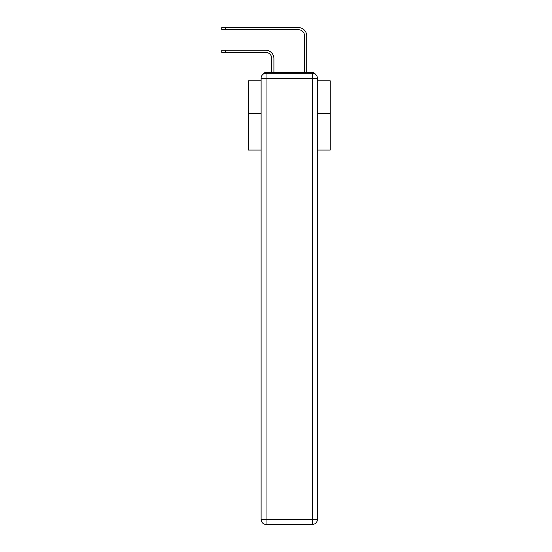 <?xml version="1.0" encoding="UTF-8"?>
<svg xmlns="http://www.w3.org/2000/svg" width="552" height="552" viewBox="0 0 552 552"><rect width="100%" height="100%" fill="white"/><g stroke="black" fill="none" stroke-linecap="round" stroke-linejoin="round"><path stroke-width="0.83" d="M317.379 150.054L330.255 150.054L330.255 80.834L317.379 80.834M261.11 113.477L248.234 113.477L248.234 80.834L261.11 80.834M248.234 113.477L248.234 150.054L261.11 150.054M315.371 74.244A3.277 3.277 0 0 0 312.46 72.464L266.036 72.464A3.277 3.277 0 0 0 263.118 74.244M330.255 113.477L317.379 113.477M266.036 72.464L271.777 72.464L271.777 58.519A6.155 6.155 0 0 0 265.622 52.371A6.155 6.155 0 0 1 271.777 58.519A6.155 6.155 0 0 0 265.622 52.371A6.155 6.155 0 0 1 271.777 58.519A6.155 6.155 0 0 0 265.622 52.371A6.155 6.155 0 0 1 271.777 58.519A6.155 6.155 0 0 0 265.622 52.371A6.155 6.155 0 0 1 271.777 58.519A6.155 6.155 0 0 0 265.622 52.371A6.155 6.155 0 0 1 271.777 58.519A6.155 6.155 0 0 0 265.622 52.371A6.155 6.155 0 0 1 271.777 58.519A6.155 6.155 0 0 0 265.622 52.371A6.155 6.155 0 0 1 271.777 58.519A6.155 6.155 0 0 0 265.622 52.371A6.155 6.155 0 0 1 271.777 58.519A6.155 6.155 0 0 0 265.622 52.371A6.155 6.155 0 0 1 271.777 58.519A6.155 6.155 0 0 0 265.622 52.371A6.155 6.155 0 0 1 271.777 58.519A6.155 6.155 0 0 0 265.622 52.371A6.155 6.155 0 0 1 271.777 58.519A6.155 6.155 0 0 0 265.622 52.371A6.155 6.155 0 0 1 271.777 58.519A6.155 6.155 0 0 0 265.622 52.371A6.155 6.155 0 0 1 271.777 58.519A6.155 6.155 0 0 0 265.622 52.371A6.155 6.155 0 0 1 271.777 58.519A6.155 6.155 0 0 0 265.622 52.371A6.155 6.155 0 0 1 271.777 58.519A6.155 6.155 0 0 0 265.622 52.371A6.155 6.155 0 0 1 271.777 58.519A6.155 6.155 0 0 0 265.622 52.371A6.155 6.155 0 0 1 271.777 58.519A6.155 6.155 0 0 0 265.622 52.371A6.155 6.155 0 0 1 271.777 58.519M273.909 72.464L273.909 58.519L273.909 72.464L273.909 58.519L273.909 72.464L273.909 58.519L273.909 72.464L273.909 58.519L273.909 72.464L273.909 58.519L273.909 72.464L273.909 58.519L273.909 72.464L273.909 58.519L273.909 72.464L273.909 58.519L273.909 72.464L273.909 58.519L273.909 72.464L273.909 58.519L273.909 72.464L273.909 58.519L273.909 72.464L273.909 58.519L273.909 72.464L273.909 58.519L273.909 72.464L273.909 58.519L273.909 72.464L273.909 58.519L273.909 72.464L273.909 58.519L273.909 72.464L273.909 58.519L273.909 72.464L273.909 58.519L273.909 72.464L276.448 72.464M302.041 72.464L304.587 72.464L304.587 35.887A6.155 6.155 0 0 0 298.432 29.732A6.155 6.155 0 0 1 304.587 35.887A6.155 6.155 0 0 0 298.432 29.732A6.155 6.155 0 0 1 304.587 35.887A6.155 6.155 0 0 0 298.432 29.732A6.155 6.155 0 0 1 304.587 35.887A6.155 6.155 0 0 0 298.432 29.732A6.155 6.155 0 0 1 304.587 35.887A6.155 6.155 0 0 0 298.432 29.732A6.155 6.155 0 0 1 304.587 35.887A6.155 6.155 0 0 0 298.432 29.732A6.155 6.155 0 0 1 304.587 35.887A6.155 6.155 0 0 0 298.432 29.732A6.155 6.155 0 0 1 304.587 35.887A6.155 6.155 0 0 0 298.432 29.732A6.155 6.155 0 0 1 304.587 35.887A6.155 6.155 0 0 0 298.432 29.732A6.155 6.155 0 0 1 304.587 35.887A6.155 6.155 0 0 0 298.432 29.732A6.155 6.155 0 0 1 304.587 35.887A6.155 6.155 0 0 0 298.432 29.732A6.155 6.155 0 0 1 304.587 35.887A6.155 6.155 0 0 0 298.432 29.732A6.155 6.155 0 0 1 304.587 35.887A6.155 6.155 0 0 0 298.432 29.732A6.155 6.155 0 0 1 304.587 35.887A6.155 6.155 0 0 0 298.432 29.732A6.155 6.155 0 0 1 304.587 35.887A6.155 6.155 0 0 0 298.432 29.732A6.155 6.155 0 0 1 304.587 35.887A6.155 6.155 0 0 0 298.432 29.732A6.155 6.155 0 0 1 304.587 35.887A6.155 6.155 0 0 0 298.432 29.732A6.155 6.155 0 0 1 304.587 35.887A6.155 6.155 0 0 0 298.432 29.732A6.155 6.155 0 0 1 304.587 35.887M306.719 72.464L306.719 35.887L306.719 72.464L306.719 35.887L306.719 72.464L306.719 35.887L306.719 72.464L306.719 35.887L306.719 72.464L306.719 35.887L306.719 72.464L306.719 35.887L306.719 72.464L306.719 35.887L306.719 72.464L306.719 35.887L306.719 72.464L306.719 35.887L306.719 72.464L306.719 35.887L306.719 72.464L306.719 35.887L306.719 72.464L306.719 35.887L306.719 72.464L306.719 35.887L306.719 72.464L306.719 35.887L306.719 72.464L306.719 35.887L306.719 72.464L306.719 35.887L306.719 72.464L306.719 35.887L306.719 72.464L306.719 35.887L306.719 72.464L312.46 72.464M266.036 73.285L312.46 73.285A4.92 4.92 0 0 1 317.379 78.205L317.379 519.48A4.92 4.92 0 0 1 312.46 524.4L266.036 524.4L266.036 519.48L312.46 519.48L312.46 78.205L266.036 78.205L266.036 519.48L261.11 519.48L261.11 78.205L266.036 78.205L266.036 73.285A4.92 4.92 0 0 0 261.11 78.205A4.92 4.92 0 0 1 266.036 73.285M261.11 519.48A4.92 4.92 0 0 0 266.036 524.4A4.92 4.92 0 0 1 261.11 519.48M221.745 50.239L225.52 50.239L225.52 52.371L221.745 52.371L221.745 50.239M225.52 52.371L265.622 52.371M273.909 58.519A8.287 8.287 0 0 0 265.622 50.239L225.52 50.239M221.745 27.6L225.52 27.6L225.52 29.732L221.745 29.732L221.745 27.6M306.719 35.887A8.287 8.287 0 0 0 298.432 27.6L225.52 27.6M225.52 29.732L298.432 29.732M312.46 524.4A4.92 4.92 0 0 0 317.379 519.48L312.46 519.48L312.46 524.4M317.379 78.205A4.92 4.92 0 0 0 312.46 73.285L312.46 78.205L317.379 78.205"/></g></svg>

